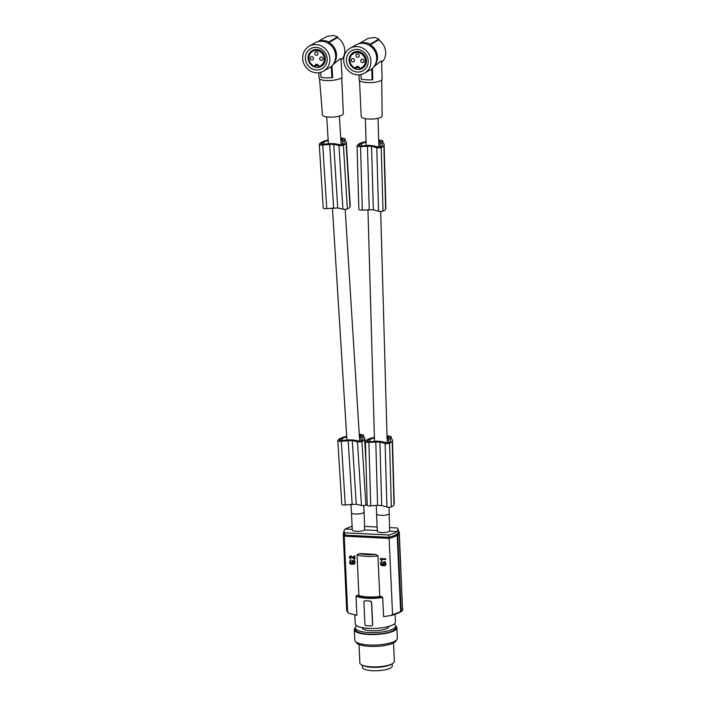 <?xml version="1.0" encoding="UTF-8"?>
<svg xmlns="http://www.w3.org/2000/svg" width="706" height="706" viewBox="0 0 706 706"><rect width="100%" height="100%" fill="white"/><g stroke="black" fill="none" stroke-linecap="round" stroke-linejoin="round"><path stroke-width="1.06" d="M348.455 613.161L347.679 612.314L344.219 536.172L389.121 538.387L392.571 614.538L391.874 615.305L383.587 616.682L382.714 597.444L381.478 596.552L379.775 596.464L377.931 555.843L375.433 554.342L359.416 553.548L357.051 554.81L358.895 595.432L357.183 595.352L356.027 596.12L356.901 615.358L348.455 613.161L346.699 610.469L347.961 612.887M400.311 611.987C400.487 611.802 399.269 613.223 391.945 615.288L391.874 615.305M350.847 560.352L350.035 560.626L351.032 560.202L350.873 560.979L351.032 560.202M350.608 561.067L350.388 562.656L351.526 563.512M354.597 563.706L354.483 561.093L352.621 560.502L353.75 560.273L354.659 560.943L355.074 562.453L354.341 564.006L354.783 563.556M353.088 560.952L352.329 563.432M385.67 559.593L385.82 558.817L380.375 558.543L381.231 560.555L381.769 560.582L381.717 559.399L385.67 559.593L385.644 558.967L380.19 558.702M381.769 560.582L381.911 559.408M382.511 564.985L381.672 564.694L381.143 563.22L382.017 561.667L380.702 562.453L380.666 564.685L382.078 565.815L383.314 564.906L384.073 562.426M381.328 563.07L381.593 562.532M384.867 565.047L383.887 565.347L383.923 565.965L385.511 565.321L386.058 563.918L385.079 561.879L383.605 561.976L382.184 565.197L381.346 564.659L381.143 563.22M384.549 565.153L383.887 565.347M352.735 557.325L351.067 556.107L349.708 556.284L351.253 555.957L354.006 558.208M353.909 556.001L354.774 555.878L354.924 559.178L354.589 556.028L353.909 556.001L354.015 558.428L352.55 557.484M350.202 556.796L350.847 558.887L349.902 557.537L350.741 556.707L354.739 559.328M379.775 596.464A18.127 4.907 177.4 0 1 358.895 595.432M343.425 532.633L344.201 531.839L343.451 533.233M350.035 560.626L349.682 563.22L350.741 564.262L351.764 564.129M352.144 563.591L352.797 561.402M353.044 560.961L354.191 562.32L353.379 563.838M352.903 563.873L352.938 564.5L354.341 564.006M352.621 560.502L351.2 563.732L350.123 562.435L350.873 560.979M382.749 565.594L383.314 564.906M383.896 562.55L383.561 564.297M384.029 562.435L385.176 563.794L384.364 565.303M385.326 565.48L385.767 565.021M385.582 565.179L385.644 562.408M385.467 562.567L384.32 561.658M381.858 562.453L382.017 561.667M381.831 561.826L381.019 562.1M384.135 561.817L383.605 561.976M383.129 565.056L383.376 564.447M349.708 556.284L349.302 557.881L350.847 558.887M395.104 614.361L395.448 622.021A20.139 5.454 177.4 0 1 368.894 628.375A20.139 5.454 177.4 0 1 355.206 623.848L354.8 614.847M364.384 601.035L365.249 600.753A20.139 5.454 177.4 0 0 367.649 600.921L365.249 600.753M370.103 601.035L370.156 600.991A20.139 5.454 177.4 0 1 367.649 600.921L370.103 601.035A1.438 1.306 49.8 0 1 371.524 602.492L372.53 624.625A1.438 1.306 49.8 0 1 371.232 625.94L366.326 625.701A1.438 1.306 49.8 0 1 364.905 624.245L363.899 602.112A1.438 1.306 49.8 0 1 365.196 600.797M370.156 600.991L371.656 602.377L372.662 624.519L372.141 625.613M398.916 533.639A25.319 6.857 177.4 0 0 399.287 532.368L402.526 609.402M389.844 527.638L397.469 528.017L398.387 531.583A24.454 6.619 177.4 0 1 397.699 533.242L399.102 534.142L402.552 610.028L401.979 610.805M400.602 611.97L401.176 611.202L400.064 612.093L400.637 611.317L397.178 535.289A25.319 6.857 177.4 0 1 389.121 538.387L388.918 537.301L344.89 535.13L344.784 532.801A24.454 6.619 177.4 0 1 343.963 531.212A24.454 6.619 177.4 0 1 345.243 528.962L352.1 526.155M402.747 609.799L400.814 611.431M399.102 534.142A25.893 7.016 177.4 0 1 398.502 534.733L398.502 534.742A0.865 0.785 -130.2 0 0 397.646 533.868L397.099 533.833L397.646 533.868A25.037 6.778 177.4 0 1 396.869 534.442L397.725 535.316L401.176 611.202M397.725 535.316A25.893 7.016 177.4 0 0 398.502 534.742A0.865 0.785 -130.2 0 0 397.646 533.86A25.037 6.778 177.4 0 0 398.246 533.277M396.869 534.442L396.322 534.416L397.178 535.289M397.699 533.242A24.454 6.619 177.4 0 1 397.099 533.833A24.454 6.619 177.4 0 1 396.322 534.416A24.454 6.619 177.4 0 1 388.918 537.301L388.821 534.98L344.784 532.801M392.024 615.27L400.064 612.093L400.637 611.317M352.241 529.306L345.243 528.962M398.29 529.465L397.001 531.521A24.454 6.619 177.4 0 1 388.821 534.98M397.001 531.521L389.641 531.159A6.328 1.712 177.4 0 1 381.628 532.571A6.328 1.712 177.4 0 1 377.331 531.15L376.545 513.88A6.328 1.712 177.4 0 1 376.554 513.756M377.295 530.541L364.587 529.915A6.328 1.712 177.4 0 1 356.574 531.327A6.328 1.712 177.4 0 1 352.268 529.906L351.491 512.874M377.136 527.011L364.781 526.394M346.699 610.469L343.248 534.407A25.319 6.857 177.4 0 0 344.219 536.172L344.89 535.13A24.454 6.619 177.4 0 1 344.069 533.533L343.963 531.212M364.111 511.885A6.328 1.712 177.4 0 1 364.128 512.009L364.587 529.915M389.2 513.544L389.641 531.159M400.964 611.087C399.058 612.455 396.031 613.664 391.874 614.714M350.944 504.26L351.473 512.768A6.328 1.677 176.4 0 0 355.771 514.092A6.328 1.677 176.4 0 1 355.771 514.092L355.771 514.003A6.328 1.712 177.4 0 1 355.771 514.003C360.634 514.021 363.413 513.35 364.111 512L363.714 505.593M364.128 512.009A6.328 1.712 177.4 0 1 355.78 514.003M389.032 507.226L389.209 513.438A6.328 1.747 178.4 0 1 380.861 515.327L380.861 515.327A6.328 1.747 178.4 0 1 380.852 515.327L380.852 515.301A6.328 1.712 177.4 0 1 380.843 515.301A6.328 1.712 177.4 0 1 376.545 513.88C376.73 514.648 378.169 515.124 380.852 515.301M380.243 146.963L380.119 142.594A13.776 3.804 -1.6 0 1 382.264 144.545A13.776 3.804 -1.6 0 1 382.158 145.048A20.995 5.798 -1.6 0 1 381.99 145.445A20.995 5.798 -1.6 0 1 381.275 146.319A11.746 3.248 -1.6 0 1 379.537 147.272L372.291 145.595A6.328 1.747 178.4 0 1 370.412 145.551A6.328 1.747 178.4 0 1 368.717 145.348L359.495 146.071L359.469 144.854A10.908 3.018 -1.6 0 0 358.922 145.595A8.949 2.471 -1.6 0 0 358.86 145.904L359.495 146.071M388.6 442.741L388.476 438.373A13.776 3.804 -1.6 0 1 390.621 440.323A13.776 3.804 -1.6 0 1 390.515 440.835A20.995 5.798 -1.6 0 1 390.347 441.224A20.995 5.798 -1.6 0 1 389.633 442.097A11.746 3.248 -1.6 0 1 387.894 443.05L380.649 441.374A6.328 1.747 178.4 0 1 378.769 441.329A6.328 1.747 178.4 0 1 377.075 441.135L367.852 441.85L367.826 440.632A10.908 3.018 -1.6 0 0 367.27 441.374A8.949 2.471 -1.6 0 0 367.217 441.682L367.852 441.85M365.99 462.059L364.57 439.37A13.741 3.645 -3.6 0 1 364.437 439.706A13.741 3.645 -3.6 0 1 361.913 441.471A2.877 0.759 176.4 0 1 357.483 441.788L361.463 505.478A2.877 0.759 176.4 0 0 365.902 505.152A13.741 3.645 -3.6 0 0 367.191 504.516M346.699 436.317A18.418 4.88 -3.6 0 0 340.16 438.523A18.418 4.88 -3.6 0 0 340.045 438.594A18.885 5.004 -3.6 0 0 337.812 440.606A2.877 0.759 -3.6 0 0 337.803 440.703A2.877 0.759 -3.6 0 0 341.289 441.232L352.259 440.562L357.483 441.788M352.259 440.562L356.248 504.252L361.463 505.478M340.848 139.903L342.295 139.709L342.816 138.941A10.661 2.824 -3.6 0 0 341.942 138.729A7.678 2.039 -3.6 0 0 340.76 138.535M345.075 140.582L344.793 138.782A12.081 3.203 -3.6 0 0 344.466 138.658A10.387 2.753 -3.6 0 0 340.724 138.032M328.202 140.662A15.753 4.174 -3.6 0 0 323.71 142.162A20.995 5.569 -3.6 0 0 322.986 142.524A20.995 5.569 -3.6 0 0 321.689 143.371A10.908 2.895 -3.6 0 0 321.133 144.095A8.949 2.374 -3.6 0 0 321.071 144.395L330.92 143.547A6.328 1.677 176.4 0 0 332.605 143.68A6.328 1.677 176.4 0 0 334.485 143.662L341.713 145.039A11.746 3.115 -3.6 0 0 343.46 144.059A20.995 5.569 -3.6 0 0 344.166 143.194A20.995 5.569 -3.6 0 0 344.334 142.815A13.776 3.654 -3.6 0 0 344.44 142.294A13.776 3.654 -3.6 0 0 342.313 140.52L340.883 140.476M328.166 140.035A18.418 4.88 -3.6 0 0 321.636 142.241A18.418 4.88 -3.6 0 0 321.512 142.303A18.885 5.004 -3.6 0 0 319.288 144.324A2.877 0.759 -3.6 0 0 319.271 144.421A2.877 0.759 -3.6 0 0 322.757 144.951L333.735 144.28L338.951 145.498L342.931 209.188L337.715 207.97L326.737 208.641L322.757 144.951M342.931 209.188A2.877 0.759 176.4 0 0 347.37 208.87L343.39 145.18A2.877 0.759 176.4 0 1 338.951 145.498M343.39 145.18A13.741 3.645 -3.6 0 0 345.905 143.415A13.741 3.645 -3.6 0 0 346.037 143.08A18.418 4.88 -3.6 0 0 346.081 143.018A18.418 4.88 -3.6 0 0 346.284 142.188A18.418 4.88 -3.6 0 0 343.928 140L344.978 139.108M321.76 144.536L321.689 143.371M323.269 208.014A2.877 0.759 -3.6 0 0 323.251 208.102A2.877 0.759 -3.6 0 0 326.737 208.641M333.62 207.838L329.631 144.148M347.37 208.87A13.741 3.645 -3.6 0 0 349.894 207.105A13.741 3.645 -3.6 0 0 350.026 206.77A18.418 4.88 -3.6 0 0 350.061 206.699A18.418 4.88 -3.6 0 0 350.273 205.87L346.284 142.188M333.735 144.28L337.715 207.97M364.57 439.37A18.418 4.88 -3.6 0 0 364.614 439.3A18.418 4.88 -3.6 0 0 364.817 438.47A18.418 4.88 -3.6 0 0 362.452 436.29L363.325 435.064A12.081 3.203 -3.6 0 0 362.99 434.94A10.387 2.753 -3.6 0 0 359.257 434.314M342.013 139.832L341.942 138.729M339.683 440.756L339.657 440.385A8.949 2.374 -3.6 0 0 339.595 440.685L349.444 439.829A6.328 1.677 176.4 0 0 351.138 439.962A6.328 1.677 176.4 0 0 353.009 439.944L360.245 441.321A11.746 3.115 -3.6 0 0 361.984 440.341A20.995 5.569 -3.6 0 0 362.699 439.485A20.995 5.569 -3.6 0 0 362.866 439.097A13.776 3.654 -3.6 0 0 362.972 438.576A13.776 3.654 -3.6 0 0 360.837 436.802L359.407 436.758M361.093 440.923L360.837 436.802M360.545 436.123L360.475 435.02A7.678 2.039 -3.6 0 0 359.283 434.817M359.372 436.193L360.828 435.999L361.348 435.231A10.661 2.824 -3.6 0 0 360.475 435.02M342.569 144.642L342.313 140.52M374.409 438.029A15.753 4.351 -1.6 0 0 369.856 439.45A20.995 5.798 -1.6 0 0 369.132 439.803A20.995 5.798 -1.6 0 0 367.826 440.632M374.392 437.367A18.418 5.092 -1.6 0 0 367.773 439.459A18.418 5.092 -1.6 0 0 367.658 439.52A18.885 5.216 -1.6 0 0 365.426 441.55A2.877 0.794 -1.6 0 0 365.408 441.638A2.877 0.794 -1.6 0 0 368.903 442.318L379.899 441.991L385.123 443.447A2.877 0.794 178.4 0 0 389.571 443.262L391.362 506.846A13.741 3.795 -1.6 0 0 393.886 505.099A13.741 3.795 -1.6 0 0 394.019 504.746A18.418 5.092 -1.6 0 0 394.054 504.675A18.418 5.092 -1.6 0 0 394.266 503.872L392.465 440.288A18.418 5.092 -1.6 0 0 390.1 437.896L390.965 436.652A12.081 3.336 -1.6 0 0 390.63 436.511A10.387 2.868 -1.6 0 0 387.012 435.743M391.362 506.846A2.877 0.794 178.4 0 1 386.923 507.023L381.69 505.575L377.586 505.293L375.786 441.718M367.226 505.125A2.877 0.794 -1.6 0 0 367.208 505.214A2.877 0.794 -1.6 0 0 370.703 505.893L377.586 505.293M387.073 437.694L388.468 437.535L388.988 436.749A10.661 2.948 -1.6 0 0 388.106 436.502A7.678 2.118 -1.6 0 0 387.029 436.273M388.476 438.373L387.082 438.276M389.571 443.262A13.741 3.795 -1.6 0 0 392.086 441.515A13.741 3.795 -1.6 0 0 392.218 441.171A18.418 5.092 -1.6 0 0 392.262 441.1A18.418 5.092 -1.6 0 0 392.465 440.288M379.899 441.991L381.69 505.575M388.141 437.658L388.106 436.502M366.035 141.588A18.418 5.092 -1.6 0 0 359.416 143.671A18.418 5.092 -1.6 0 0 359.301 143.742A18.885 5.216 -1.6 0 0 359.275 143.75A18.885 5.216 -1.6 0 0 357.068 145.763A2.877 0.794 -1.6 0 0 357.051 145.86A2.877 0.794 -1.6 0 0 360.545 146.53L371.541 146.213L376.766 147.66L378.566 211.244A2.877 0.794 178.4 0 0 383.005 211.059A13.741 3.795 -1.6 0 0 385.529 209.311A13.741 3.795 -1.6 0 0 385.661 208.967A18.418 5.092 -1.6 0 0 385.697 208.897A18.418 5.092 -1.6 0 0 385.908 208.085L384.108 144.509A18.418 5.092 -1.6 0 0 381.743 142.109L382.608 140.873A12.081 3.336 -1.6 0 0 382.273 140.732A10.387 2.868 -1.6 0 0 378.654 139.964M378.566 211.244L373.342 209.788L362.346 210.114L360.545 146.53M358.869 209.347A2.877 0.794 -1.6 0 0 358.851 209.435A2.877 0.794 -1.6 0 0 362.346 210.114M379.784 141.88L379.757 140.723A7.678 2.118 -1.6 0 0 378.672 140.494M378.716 141.906L380.11 141.756L380.631 140.971A10.661 2.948 -1.6 0 0 379.757 140.723M366.061 142.241A15.753 4.351 -1.6 0 0 361.498 143.662A20.995 5.798 -1.6 0 0 360.775 144.015A20.995 5.798 -1.6 0 0 359.469 144.854M380.119 142.594L378.734 142.497M383.005 211.059L381.214 147.483A2.877 0.794 178.4 0 1 376.766 147.66M381.214 147.483A13.741 3.795 -1.6 0 0 383.737 145.736A13.741 3.795 -1.6 0 0 383.861 145.392A18.418 5.092 -1.6 0 0 383.905 145.321A18.418 5.092 -1.6 0 0 384.108 144.509M369.229 209.514L367.438 145.939M371.541 146.213L373.342 209.788M388.882 626.398L388.882 626.478A13.379 3.627 177.4 0 1 388.185 627.713A13.379 3.627 177.4 0 1 373.439 630.758A13.379 3.627 177.4 0 1 362.152 627.696L362.152 627.616M359.027 644.516L359.866 662.96A17.262 4.677 -2.6 0 0 362.152 665.14L363.564 665.749A15.682 4.245 -2.6 0 0 376.157 667.346A15.682 4.245 -2.6 0 0 390.93 664.505L392.28 663.772A17.262 4.677 -2.6 0 0 394.363 661.398L393.524 642.945M362.152 665.14A17.262 4.677 -2.6 0 0 371.594 666.843A17.262 4.677 -2.6 0 0 372.318 666.879A17.262 4.677 -2.6 0 0 376.016 666.896A17.262 4.677 -2.6 0 0 392.28 663.772M356.053 642.054A20.139 5.454 -2.6 0 0 369.715 646.369A20.139 5.454 -2.6 0 0 396.26 640.227M395.616 625.957A21.295 5.763 177.4 0 1 396.375 626.637A21.295 5.763 177.4 0 1 396.869 627.784L397.346 638.295A21.295 5.763 177.4 0 1 396.904 639.548A21.295 5.763 177.4 0 1 396.225 640.263A21.295 5.763 177.4 0 1 372.759 645.099A21.295 5.763 177.4 0 1 354.8 640.227L354.324 629.717A21.295 5.763 177.4 0 1 355.4 627.775M396.869 627.784A21.295 5.763 177.4 0 1 395.748 629.743A21.295 5.763 177.4 0 1 372.274 634.588A21.295 5.763 177.4 0 1 354.324 629.717M356.821 625.86A20.139 5.454 -2.6 0 0 355.4 628.005L355.471 629.664A20.139 5.454 -2.6 0 0 369.159 634.191A20.139 5.454 -2.6 0 0 379.21 633.962A20.139 5.454 -2.6 0 0 395.713 627.837L395.642 626.178A20.139 5.454 -2.6 0 0 394.027 624.166M355.4 628.005A20.139 5.454 -2.6 0 0 369.088 632.532A20.139 5.454 -2.6 0 0 395.642 626.178M392.165 663.834L392.262 665.979A14.958 4.051 177.4 0 1 372.539 670.7A14.958 4.051 177.4 0 1 362.372 667.338L362.275 665.193M340.292 440.818L340.213 439.653A10.908 2.895 -3.6 0 0 339.657 440.385M346.734 436.943A15.753 4.174 -3.6 0 0 342.233 438.444A20.995 5.569 -3.6 0 0 341.519 438.805A20.995 5.569 -3.6 0 0 340.213 439.653M341.801 504.296A2.877 0.759 -3.6 0 0 341.783 504.393A2.877 0.759 -3.6 0 0 345.269 504.922L356.248 504.252M352.144 504.119L348.164 440.438M340.283 58.642L340.963 59.013L340.283 58.642L332.738 64.864M333.859 63.231A13.52 12.549 -119.8 0 0 336.533 54.847A13.52 12.549 -119.8 0 0 328.784 42.589L337.406 37.647C341.81 40.542 344.272 44.69 344.819 50.091C344.996 54.265 343.734 57.548 341.033 59.948M319.544 78.931L322.457 114.946A10.466 2.771 -3.6 0 0 331.317 117.117A10.466 2.771 -3.6 0 0 342.798 114.593A10.466 2.771 -3.6 0 0 343.345 113.64L341.739 77.545M340.963 58.854L342.083 76.733A11.508 3.053 176.4 0 1 341.483 77.792A11.508 3.053 176.4 0 1 326.922 80.563A11.508 3.053 176.4 0 1 319.112 78.172L318.768 72.744M331.944 65.764L332.685 77.545L331.926 77.642A13.52 3.583 176.4 0 1 326.066 77.819A13.52 3.583 176.4 0 1 321.036 77.298L320.727 72.339M328.784 42.589L328.767 41.972A14.102 13.087 60.2 0 0 317.885 41.619L317.885 41.689M323.445 71.182L329.217 67.882A14.385 13.352 -119.8 0 0 335.094 52.191A14.385 13.352 -119.8 0 0 321.601 41.266A14.385 13.352 -119.8 0 0 314.911 42.916L309.14 46.225A14.385 13.352 -119.8 0 0 303.262 61.916A14.385 13.352 -119.8 0 0 316.756 72.833A14.385 13.352 -119.8 0 0 323.445 71.182A14.385 13.352 -119.8 0 0 329.323 55.492A14.385 13.352 -119.8 0 0 315.829 44.575A14.385 13.352 -119.8 0 0 309.14 46.225M323.727 50.956A11.508 10.678 -119.8 0 0 308.337 50.461A11.508 10.678 -119.8 0 0 308.857 66.452A11.508 10.678 -119.8 0 0 324.248 66.938A11.508 10.678 -119.8 0 0 323.727 50.956M322.642 52.297A9.134 8.481 -119.8 0 0 312.193 50.523A9.134 8.481 -119.8 0 0 310.834 64.599A9.134 8.481 -119.8 0 0 321.283 66.373A9.134 8.481 -119.8 0 0 322.642 52.297M313.526 49.914A9.134 8.481 -119.8 0 0 311.875 51.865M316.8 65.42A9.134 8.481 -119.8 0 0 318.441 65.861M319.959 65.976A9.134 8.481 -119.8 0 0 322.474 65.534M317.894 64.678L315.194 66.338L315.176 65.702A1.438 1.333 -119.8 0 1 316.491 64.325L317.038 64.343A1.438 1.333 -119.8 0 1 318.441 65.799L318.459 66.443A8.172 7.581 60.2 0 0 320.639 65.632L323.339 64.087A8.172 7.581 60.2 0 0 324.169 63.531M315.194 66.338A8.172 7.581 60.2 0 1 308.849 58.298A8.172 7.581 60.2 0 1 312.511 51.45L315.211 49.905A8.172 7.581 60.2 0 1 316.111 49.473M312.511 51.45A8.172 7.581 60.2 0 1 324.301 58.792A8.172 7.581 60.2 0 1 320.639 65.632M310.181 58.342A1.73 1.606 60.2 0 1 310.949 56.895A1.73 1.606 60.2 0 1 313.446 58.448A1.73 1.606 60.2 0 1 312.67 59.886A1.73 1.606 60.2 0 1 310.181 58.342M319.703 58.642A1.73 1.606 60.2 0 1 320.48 57.195A1.73 1.606 60.2 0 1 322.969 58.748A1.73 1.606 60.2 0 1 322.192 60.195A1.73 1.606 60.2 0 1 319.703 58.642M314.779 53.55A1.73 1.606 60.2 0 1 315.556 52.103A1.73 1.606 60.2 0 1 318.044 53.647A1.73 1.606 60.2 0 1 317.268 55.094A1.73 1.606 60.2 0 1 314.779 53.55M328.767 41.972L337.609 36.906L333.453 35.379L326.719 36.553L317.885 41.619M337.609 36.906L337.662 37.806M331.22 66.452L331.926 77.642M359.522 80.563L361.19 116.508A10.466 2.895 -1.6 0 0 370.023 119.093A10.466 2.895 -1.6 0 0 381.567 116.861A10.466 2.895 -1.6 0 0 382.114 115.916L381.752 79.937M381.611 61.201L382.123 79.107A11.508 3.177 178.4 0 1 381.514 80.157A11.508 3.177 178.4 0 1 366.935 82.54A11.508 3.177 178.4 0 1 359.107 79.752L358.975 74.845M380.975 61.043L381.602 61.387L380.975 61.043L373.756 66.849M372.477 68.226L372.803 79.725L372.062 79.822A13.52 3.733 178.4 0 1 366.202 79.804A13.52 3.733 178.4 0 1 361.163 79.09L361.031 74.554M374.895 65.173A13.52 12.558 -120.1 0 0 377.507 57.327A13.52 12.558 -120.1 0 0 370.156 44.831L370.156 44.204A14.102 13.096 59.9 0 0 359.257 43.472L359.257 43.622M364.525 73.186L370.244 69.876A14.385 13.361 -120.1 0 0 376.139 54.415A14.385 13.361 -120.1 0 0 363.052 43.313A14.385 13.361 -120.1 0 0 355.833 44.972L350.114 48.282A14.385 13.361 -120.1 0 0 344.219 63.734A14.385 13.361 -120.1 0 0 357.307 74.845A14.385 13.361 -120.1 0 0 364.525 73.186A14.385 13.361 -120.1 0 0 370.421 57.724A14.385 13.361 -120.1 0 0 357.333 46.622A14.385 13.361 -120.1 0 0 350.114 48.282M365.037 53.268A11.508 10.687 -120.1 0 0 349.62 52.235A11.508 10.687 -120.1 0 0 349.602 68.2A11.508 10.687 -120.1 0 0 365.02 69.232A11.508 10.687 -120.1 0 0 365.037 53.268M363.881 54.556A9.134 8.49 -120.1 0 0 353.185 52.571A9.134 8.49 -120.1 0 0 351.632 66.399A9.134 8.49 -120.1 0 0 362.337 68.385A9.134 8.49 -120.1 0 0 363.881 54.556M354.509 51.962A9.134 8.49 -120.1 0 0 352.85 53.93M357.571 67.361A9.134 8.49 -120.1 0 0 359.222 67.847A1.438 1.333 -120.1 0 0 357.863 66.373L357.315 66.338A1.438 1.333 -120.1 0 0 355.956 67.661L355.956 68.297A8.172 7.589 59.9 0 1 349.858 60.054A8.172 7.589 59.9 0 1 353.503 53.497A8.172 7.589 59.9 0 1 361.357 53.815A8.172 7.589 59.9 0 1 365.337 61.095A8.172 7.589 59.9 0 1 361.693 67.644A8.172 7.589 59.9 0 1 359.222 68.517L359.222 67.882M360.987 67.997A9.134 8.49 -120.1 0 0 363.519 67.547M358.63 66.673L355.956 68.297M353.503 53.497L356.177 51.953A8.172 7.589 59.9 0 1 357.104 51.503M365.214 65.517A8.172 7.589 59.9 0 1 364.367 66.099L361.693 67.644M351.191 60.142A1.73 1.606 59.9 0 1 353.618 58.827A1.73 1.606 59.9 0 1 353.688 61.749A1.73 1.606 59.9 0 1 351.191 60.142M360.731 60.787A1.73 1.606 59.9 0 1 363.158 59.463A1.73 1.606 59.9 0 1 363.228 62.384A1.73 1.606 59.9 0 1 360.731 60.787M355.965 55.527A1.73 1.606 59.9 0 1 358.392 54.212A1.73 1.606 59.9 0 1 358.463 57.133A1.73 1.606 59.9 0 1 355.965 55.527M370.156 44.204L378.919 39.139L374.789 37.453L368.02 38.406L359.257 43.472M378.919 39.139L378.945 40.048M370.156 44.831L378.698 39.889C383.023 42.942 385.37 47.17 385.723 52.571C385.758 56.692 384.391 59.895 381.646 62.181M371.753 68.844L372.062 79.822M394.019 504.746L392.218 441.171M385.661 208.967L383.861 145.392M350.026 206.77L346.037 143.08M377.931 555.843A18.127 4.907 177.4 0 1 366.29 556.337A18.127 4.907 177.4 0 1 357.051 554.81M375.433 554.342A16.688 4.518 177.4 0 1 366.688 554.563A16.688 4.518 177.4 0 1 359.416 553.548M381.478 596.552A19.283 5.224 177.4 0 1 357.183 595.352M382.714 597.444A20.139 5.454 177.4 0 1 367.535 598.335A20.139 5.454 177.4 0 1 356.027 596.12M361.913 441.471L365.902 505.152M323.842 144.289L323.71 142.162M363.599 436.873L363.511 435.399M369.918 441.665L369.856 439.45M370.703 505.893L368.903 442.318M385.123 443.447L386.923 507.023M391.195 438.497L391.15 437.005M382.837 142.718L382.793 141.218M361.56 145.886L361.498 143.662M342.375 440.57L342.233 438.444M345.269 504.922L341.289 441.232M317.418 64.414L315.176 65.702M358.101 66.417L355.956 67.661M344.29 531.424L343.601 532.086M402.535 609.587L402.738 608.44M400.849 611.864L402.367 610.575M399.287 532.368L398.096 530.1M343.248 534.407L344.149 532.121M378.045 118.317L378.866 147.369M380.675 211.447L387.223 443.147M345.155 140.644L345.058 138.976M323.251 208.102L319.271 144.421M365.734 453.199L364.817 438.47M363.687 436.926L363.581 435.267M367.208 505.214L365.408 441.638M391.274 438.558L391.23 436.873M382.917 142.771L382.873 141.085M358.851 209.435L357.051 145.86M339.357 116.093L341.175 145.145M345.181 209.311L359.698 441.426M341.783 504.393L337.803 440.703M326.719 116.878L328.396 143.75M332.411 207.979L346.928 440.032M365.39 118.679L366.149 145.48M367.958 209.629L374.507 441.259M376.316 505.408L376.554 513.871"/></g></svg>
